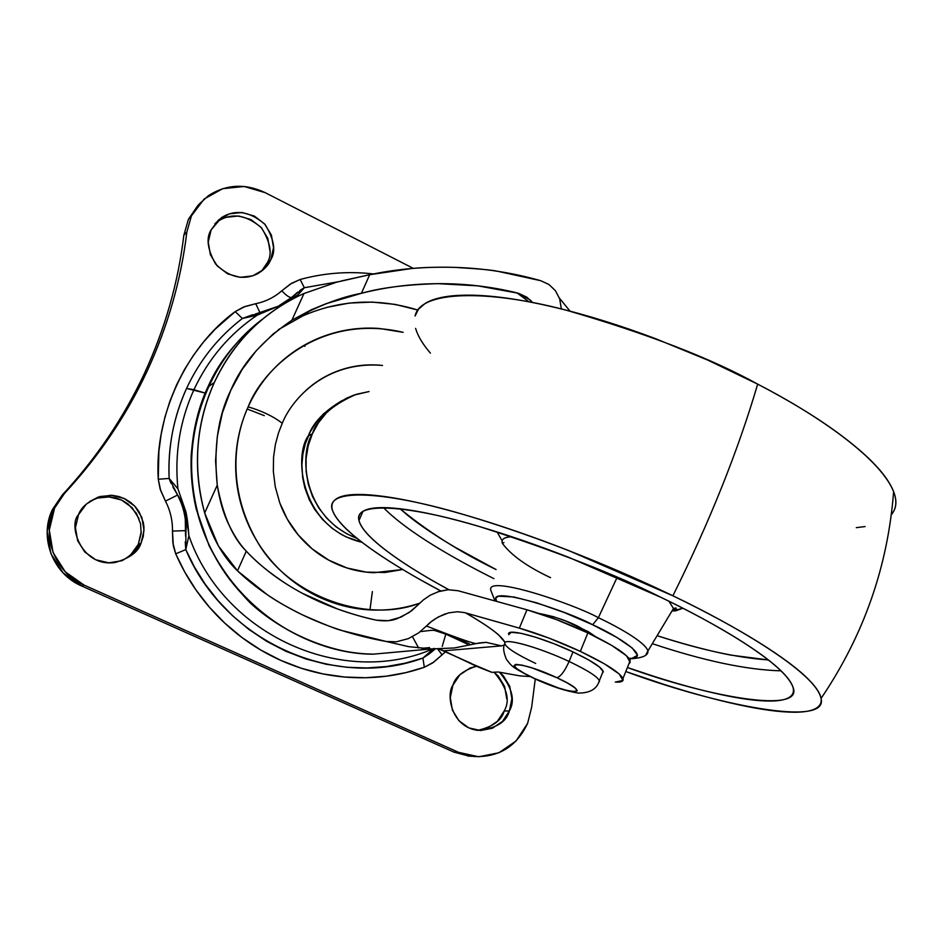 <?xml version="1.0" encoding="UTF-8"?>
<svg xmlns="http://www.w3.org/2000/svg" width="943" height="943" viewBox="0 0 943 943"><rect width="100%" height="100%" fill="white"/><g stroke="black" fill="none" stroke-linecap="round" stroke-linejoin="round"><path stroke-width="1.41" d="M504.918 642.643C506.745 638.246 540.976 648.183 569.089 661.467C564.763 671.18 560.684 676.591 556.83 677.687C595.764 695.557 571.364 695.84 534.716 678.571L524.296 673.349L517.035 668.811L514.041 665.652L515.833 664.367L522.233 665.18L532.288 667.998L556.83 677.687L567.427 683.038L574.605 687.6L577.293 690.665L575.147 691.797L568.57 690.865L558.61 688.025L534.716 678.571C496.407 661.243 518.344 659.664 556.83 677.687C560.684 676.591 564.763 671.18 569.089 661.467C539.455 647.452 503.81 637.503 504.694 643.256C505.707 647.405 516.033 654.136 535.695 663.448M603.331 671.805L599.512 667.043L588.88 660.041L572.99 651.896L569.089 661.467L572.99 651.896C543.416 637.845 507.747 628.026 508.583 633.908M577.14 628.038L577.859 626.258L577.14 628.038M603.331 672.005C602.648 667.974 592.534 661.279 572.99 651.896L554.366 643.892L536.013 637.338L520.878 633.272L511.295 632.293L508.701 634.651M569.089 661.467C588.656 670.827 598.805 677.475 599.524 681.412C598.805 677.475 588.656 670.827 569.089 661.467M342.132 400.551C324.192 411.148 312.935 422.9 308.361 435.807L312.357 433.815C317.555 417.973 332.207 404.806 356.301 394.315L369.031 391.557M357.126 538.441C301.784 517.106 299.296 453.206 312.357 433.815L308.361 435.807C293.308 455.658 300.652 527.738 362.088 542.343L346.376 537.015L340.718 534.068L331.96 528.174L322.541 519.475L314.632 509.326L309.422 499.99L304.848 487.849L302.632 477.394L301.901 464.569L302.903 453.948L305.355 443.717L310.188 431.988L316.836 421.427L323.685 413.647L342.25 400.48M369.043 391.545L353.955 395.105L346.293 398.323L335.732 404.724L326.302 412.999L318.463 422.735L312.357 433.815L308.172 445.85L306.098 458.463L306.121 471.429L308.267 484.136L312.534 496.478L318.687 507.864L326.655 518.096L336.132 526.854L346.812 533.832L357.138 538.453M372.379 591.579L369.962 609.909M264.288 415.639L247.207 409.003M304.719 346.364L305.744 344.36M279.34 305.803L257.168 315.186L279.34 305.803L298 294.888L304.33 287.733L298 294.888L294.652 296.915M257.168 315.186C229.526 333.893 208.45 358.741 193.928 389.707L205.185 393.066L186.549 388.433C173.653 416.723 167.854 446.734 169.139 478.443L177.921 488.816C174.455 453.96 179.795 420.92 193.928 389.707C208.45 358.741 229.526 333.893 257.168 315.186L242.386 318.475C218.304 336.969 199.692 360.297 186.549 388.433L193.928 389.707C179.795 420.92 174.455 453.96 177.921 488.816L169.139 478.443L170.954 483.205M261.364 271.384L267.152 262.932L270.735 259.785C268.896 264.712 264.618 269.321 257.875 273.623C243.459 280.766 229.361 277.548 215.57 263.969C207.425 249.329 205.939 237.954 211.126 229.844L218.564 219.919L229.397 213.837L241.962 212.493L254.351 216.077L264.677 224.01L271.407 235.09L273.529 247.644L270.735 259.785L263.427 269.698L252.689 275.875L240.135 277.336L227.676 273.859L217.22 265.926L210.395 254.763L208.25 242.08L211.126 229.844L221.629 217.562C235.326 209.004 249.812 211.303 265.077 224.458C274.248 239.487 276.134 251.262 270.735 259.785L267.152 262.932C272.527 254.457 270.653 242.764 261.529 227.852C246.371 214.792 231.978 212.517 218.375 221.027L214.863 223.786L221.629 217.562M121.847 560.779C130.676 555.828 136.157 550.358 138.291 544.37L141.037 543.18C138.373 551.796 129.733 558.232 115.129 562.476C81.263 567.592 67.802 524.897 78.528 514.689L86.391 504.034L97.813 497.22L111.026 495.252L124.016 498.423L134.837 506.214L141.851 517.436L144.031 530.402L141.037 543.18L133.317 553.824L122.001 560.72L108.799 562.818L95.715 559.753L84.764 551.985L77.632 540.669L75.44 527.561L78.528 514.689C81.015 507.334 88.182 501.275 100.029 496.513L112.37 495.346L118.877 496.525L125.124 498.953L130.771 502.513L135.521 506.957L139.199 511.978L143.336 522.493L143.996 527.491L143.324 536.261L141.037 543.18L138.291 544.37L130.606 554.944M477.653 730.342C492.847 726.841 501.7 720.381 504.21 710.963L509.35 710.975C506.462 722.043 496.018 728.503 478.018 730.377C450.884 727.159 446.074 694.201 452.888 685.255L459.807 674.87L469.979 668.08L476.333 666.277C463.096 670.497 455.28 676.826 452.888 685.255L450.282 697.631L452.404 710.103L458.935 720.735L468.86 727.913L480.635 730.53L492.458 728.208L502.536 721.336L509.35 710.975L504.21 710.963L497.433 721.254L487.425 728.079M197.606 205.857L188.376 219.365L183.826 235.337L186.855 231.954L191.429 215.876L188.376 219.365L183.826 235.337C178.097 283.124 164.99 329.095 144.503 373.263C123.981 417.443 96.563 458.015 62.273 494.992L52.454 509.515L47.185 531.38L50.898 553.635L63.028 572.837L81.664 585.98L453.842 752.078L458.675 752.373L84.033 585.073C54.977 572.861 40.808 535.883 54.611 508.053L52.454 509.515C38.746 537.156 52.808 573.863 81.664 585.98L84.033 585.073L81.664 585.98L453.842 752.078L473.398 756.439M226.084 217.326L238.579 215.982L250.873 219.53L261.14 227.404L267.824 238.402L269.934 250.873M89.88 501.263L97.565 498.057L89.821 501.311M108.48 496.808L121.388 499.943L132.126 507.676L139.104 518.827M141.261 531.699L138.291 544.37L141.167 533.384L140.566 523.837L136.464 513.405L128.095 504.01L122.484 500.474L116.284 498.069L109.824 496.89L97.553 498.057L100.029 496.513M504.21 710.963C510.387 700.284 507.004 687.364 494.061 672.229L498.234 676.013L504.635 686.504L506.721 698.775M197.57 205.892L188.376 219.365L198.631 204.619L208.462 195.637C226.296 184.274 245.204 183.272 265.16 192.643L413.317 268.378L265.16 192.643L244.119 186.478L222.701 188.683L204.183 198.985L191.429 215.876L186.855 231.954C181.197 279.517 167.995 325.806 147.273 370.835C126.256 415.769 98.661 456.624 64.501 493.413L62.273 494.992C96.198 458.463 123.616 417.89 144.503 373.263C165.084 328.541 178.192 282.57 183.826 235.337L186.855 231.954C181.044 280.059 167.854 326.349 147.273 370.835C126.574 415.297 98.98 456.153 64.501 493.413L62.273 494.992L52.454 509.515L54.611 508.053L64.501 493.413L54.611 508.053L49.307 530.06L53.044 552.492L65.267 571.823L84.033 585.073L458.675 752.373L453.842 752.078L469.355 756.203M531.652 707.179L527.644 723.293C516.74 746.349 498.965 757.429 474.294 756.534L458.675 752.373L478.808 756.769L498.977 752.738L516.104 740.962L527.644 723.293L531.652 707.179L535.27 679.019L531.652 707.179M297.729 292.094L291.752 297.351L278.774 305.968M172.864 486.93L177.614 495.016L185.193 511.778L185.535 536.072M185.252 541.919L185.771 549.58C224.481 642.195 335.437 690.465 422.912 658.061L433.214 649.043M434.039 648.383C344.148 688.579 223.597 636.124 188.883 535.718C188.164 525.074 187.138 517.012 185.818 511.554L177.921 488.816L185.818 511.554L188.883 535.718C223.597 636.124 344.148 688.579 434.039 648.383M177.614 495.016L165.473 501.134L160.133 488.981L158.271 479.244L169.139 478.443L177.614 495.016C183.366 506.238 186.148 518.108 185.936 530.626L172.475 531.086C172.652 520.56 170.318 510.564 165.473 501.134L177.614 495.016C184.816 505.531 187.598 517.401 185.936 530.626L185.771 549.58L194.47 567.073L205.173 584.165L217.88 600.479L232.508 615.685L248.881 629.417L266.786 641.37L285.882 651.271L305.838 658.945L326.266 664.285L346.776 667.267L366.992 667.962L386.595 666.524L405.313 663.141L422.912 658.061L424.326 667.279L432.578 662.976L442.055 654.866L437.764 649.008L442.055 654.866L445.497 651.754L433.863 662.057L424.326 667.279C401.317 675.235 377.436 678.665 352.67 677.569C327.881 676.426 303.917 670.697 280.743 660.359C257.592 649.975 236.905 635.606 218.705 617.241C200.541 598.829 186.207 577.694 175.716 553.836L172.852 542.602L172.475 531.086C172.652 520.548 170.318 510.564 165.473 501.134L160.687 490.572L158.271 479.244L158.884 451.343L161.182 434.122L164.919 417.195L170.058 400.763L176.577 384.874L184.404 369.668L193.456 355.311L203.723 341.79L215.039 329.307L235.196 311.614L245.015 306.51L255.718 303.705C265.643 301.63 274.342 297.328 281.804 290.798L290.314 284.102L300.145 279.493C323.767 273.057 347.708 271.148 371.978 273.776L373.475 273.953M499.613 672.324L503.326 675.789L509.774 686.351L511.884 698.692L509.35 710.975C515.456 700.413 512.214 687.53 499.601 672.324M185.771 549.58L175.716 553.836L185.771 549.58L188.883 535.718M433.285 648.984L422.912 658.061L424.326 667.279L405.891 672.618L386.3 676.19L365.766 677.734L344.584 677.027L323.084 673.939L301.677 668.375L280.743 660.359L260.716 649.998L241.938 637.492L224.752 623.111L209.405 607.186L196.073 590.082L184.84 572.177L175.716 553.836L173.323 545.856L172.475 531.086L185.936 530.626M257.922 313.441L242.386 318.475C218.304 336.969 199.692 360.297 186.549 388.433C173.5 417.56 167.701 447.571 169.139 478.443L158.271 479.244C154.18 415.804 186.219 347.283 235.196 311.614L242.386 318.475L235.196 311.614L243.542 307.041L255.718 303.705L260.068 312.876L255.718 303.705C265.643 301.63 274.342 297.316 281.804 290.798C286.483 295.76 289.796 297.953 291.752 297.351L278.102 306.298L255.4 314.043M429.242 653.888L422.912 658.061L431.222 652.285M430.715 652.721L433.591 650.281M252.748 314.726L242.386 318.475M338.384 281.721L304.33 287.733L291.752 297.351C289.796 297.953 286.483 295.76 281.804 290.798L291.646 283.265L300.145 279.493L304.33 287.733L299.756 290.503M304.33 287.733L300.145 279.493M660.854 597.296C711.6 621.425 783.055 661.986 792.65 686.386C806.1 714.759 708.747 697.16 627.413 667.526L654.56 676.544C679.078 684.335 701.368 690.382 721.395 694.685C741.469 698.987 757.783 701.109 770.337 701.05C782.914 700.979 790.387 698.492 792.768 693.576C795.114 688.638 791.554 681.4 782.089 671.852C772.517 662.245 757.264 650.965 736.33 637.998C715.265 624.985 690.111 611.418 660.854 597.296L568.912 557.419C536.968 544.995 506.886 534.634 478.667 526.335C450.542 518.084 426.814 512.556 407.47 509.739C388.257 506.969 374.701 506.91 366.792 509.574C358.977 512.249 356.831 517.141 360.356 524.261C363.904 531.369 372.285 539.962 385.498 550.052C398.677 560.13 415.427 570.916 435.737 582.432L448.785 589.67C409.486 568.476 363.468 538.783 359 520.465C353.201 501.322 408.508 505.012 480.718 526.937C555.875 551.172 615.92 574.629 660.854 597.296M652.308 643.668C703.961 660.89 746.88 669.943 781.04 670.827C746.88 669.943 703.961 660.89 652.308 643.668M891.312 514.795L893.976 510.752C898.066 502.607 895.579 491.94 886.538 478.726C877.367 465.453 861.678 450.577 839.459 434.086C817.074 417.537 789.821 400.881 757.677 384.131C737.862 451.343 709.596 521.892 672.889 595.799L568.146 550.335C531.734 536.19 497.503 524.438 465.477 515.078C433.591 505.79 406.834 499.637 385.18 496.607C363.692 493.637 348.686 493.755 340.175 496.937C331.771 500.155 329.744 505.837 334.105 513.982C338.478 522.116 348.191 531.864 363.244 543.227C378.261 554.567 397.156 566.66 419.918 579.509L440.711 590.907C396.614 567.568 342.733 534.127 333.056 511.719C321.587 488.215 380.548 489.818 463.909 514.619C546.74 539.078 624.855 572.554 672.889 595.799C709.596 521.892 737.862 451.343 757.677 384.131C710.869 358.246 647.039 333.598 566.201 310.176C488.073 289.501 420.106 290.397 415.132 315.893M577.859 626.258L595.658 636.702L588.349 631.716L565.576 620.965L553.435 616.675L539.101 613.469C553.435 616.215 566.354 620.482 577.859 626.258M598.369 617.7C573.827 603.944 484.124 573.639 490.973 590.731C484.124 573.639 573.827 603.944 598.369 617.7L617.158 577.293L598.369 617.7C616.899 626.376 645.495 642.124 647.912 650.976L646.085 654.277L647.912 650.976C645.495 642.124 616.899 626.376 598.369 617.7L592.64 624.761L598.369 617.7M496.596 601.398C485.138 583.87 569.772 611.818 592.64 624.761C615.461 634.722 654.631 659.157 628.934 658.32L631.987 658.32L637.515 655.338L632.199 647.971L616.486 637.22L592.64 624.761L564.492 612.62L536.72 602.836L513.9 596.99L498.387 596.2L495.759 598.157L496.584 601.398M503.927 542.555L502.395 543.404C500.981 539.302 504.151 537.097 511.919 536.791C504.151 537.097 500.981 539.302 502.395 543.404C511.389 555.427 527.455 566.837 550.571 577.658M682.873 608.211L672.996 610.97M670.98 612.655L673.479 608.494L668.905 601.21L673.479 608.494L670.98 612.655M657.118 635.676C700.001 649.633 737.096 657.731 768.415 659.959L730.719 655.102C711.352 651.33 689.828 645.802 666.147 638.505L657.118 635.676M493.896 578.625C456.801 560.059 408.13 532.76 383.471 507.629C408.13 532.76 456.801 560.059 493.896 578.625M400.044 508.76C428.157 531.84 460.172 552.103 496.089 569.56L455.61 547.553C436.208 536.213 420.295 525.51 407.847 515.467L400.032 508.76M672.996 610.981L675.872 610.793L682.885 608.223M497.067 531.958L502.159 540.869L497.079 531.958M856.291 527.656L865.108 526.559M891.324 514.772C896.428 508.56 897.194 500.863 893.622 491.668C878.959 455.434 809.719 410.842 757.677 384.131L707.981 360.191L655.621 338.69C619.846 325.229 585.957 314.714 553.93 307.159C522.045 299.685 494.969 295.701 472.702 295.206C450.577 294.77 434.735 297.517 425.163 303.457L418.515 309.127L415.061 315.988M415.604 328.364C417.784 335.932 422.712 344.171 430.385 353.118M672.889 595.799C732.204 623.971 815.907 672.194 821.047 698.468C829.074 728.067 714.535 704.504 625.787 671.534L663.613 684.276C690.96 692.999 715.902 699.812 738.428 704.716C761.013 709.631 779.496 712.13 793.888 712.224C808.316 712.307 817.074 709.666 820.186 704.315C823.251 698.928 819.62 690.889 809.318 680.209C798.874 669.471 781.888 656.752 758.349 642.065C734.644 627.319 706.154 611.901 672.889 595.799M280.13 503.845C285.116 517.035 292.365 528.787 301.866 539.09C311.39 549.38 322.4 557.443 334.906 563.266C347.425 569.053 360.438 572.201 373.958 572.707L402.732 569.513L385.109 572.484L366.273 572.118L347.107 568.016L328.706 560.118L312.121 548.826L298.165 534.87L287.344 519.216L279.765 502.867L275.238 486.671L273.329 471.276L273.564 457.107L275.415 444.353L278.444 433.085L282.252 423.254C273.364 416.405 262.001 410.936 248.15 406.857C255.907 389.801 266.586 375.066 280.189 362.654C293.803 350.289 309.21 341.154 326.431 335.26C343.653 329.39 361.334 327.138 379.463 328.482L403.156 332.325C318.946 312.628 261.553 370.764 248.15 406.857C262.001 410.936 273.364 416.405 282.252 423.254C292.071 398.759 326.101 360.509 382.493 365.448M629.005 663.566L630.148 660.324C626.812 654.029 612.714 644.894 587.866 632.918L580.346 651.377C605.265 663.294 619.445 672.3 622.875 678.382C624.007 681.235 621.484 682.461 615.308 682.084L622.981 680.433L619.186 673.974L604.157 663.695L580.346 651.377L587.866 632.918L611.594 645.33L626.506 655.774L630.219 662.446L628.993 663.577M326.738 307.383L349.287 303.068L372.202 302.09L395.046 304.377L417.82 310.047C378.237 297.835 339.963 299.756 302.974 315.834L278.468 329.614M288.157 585.108C270.464 573.709 256.508 562.382 246.288 551.148C239.746 544.417 233.558 534.799 227.711 522.292C223.031 512.19 219.542 499.802 217.255 485.138C213.483 447.807 217.986 416.205 230.764 390.343C241.974 363.739 262.343 340.364 291.894 320.219L311.438 309.705L325.995 303.729L361.393 293.308C381.007 287.721 406.586 284.515 438.106 283.666L477.818 285.847L518.391 293.249L526.819 297.175L532.524 302.503L530.237 299.98M437.776 591.803L448.267 589.729L458.239 590.778L526.96 609.803L458.239 590.778L448.267 589.693L439.308 591.308L430.267 595.174L423.372 599.901L411.549 610.84L400.987 617.135L388.363 620.706L376.316 620.164C365.342 617.936 352.387 614.188 337.453 608.942L302.267 593.265C280.083 581.312 261.435 567.273 246.288 551.148L237.495 570.845L218.375 545.891L204.678 512.945L217.255 485.138C223.149 515.974 232.827 537.97 246.288 551.148L237.495 570.845C255.423 587.925 277.065 602.589 302.42 614.848C327.846 627.095 355.77 635.971 386.194 641.476L342.439 630.678C337.252 629.606 323.909 624.325 302.42 614.848C287.273 607.316 275.533 600.573 267.175 594.644L237.495 570.845C223.031 556.865 212.092 537.569 204.678 512.945C192.62 467.669 195.849 424.161 214.356 382.434L207.825 387.125C187.351 429.878 182.176 498.623 216.454 559.317C250.697 620.081 318.781 654.312 373.086 654.183L431.328 648.937L408.732 646.674L386.194 641.476L396.331 641.806L408.402 638.611L418.633 632.918L431.54 621.484L438.283 616.958L448.62 612.856L457.508 611.748L464.345 612.561L519.345 628.132L549.038 638.116L580.346 651.377C558.951 641.464 538.618 633.72 519.345 628.132L526.96 609.803L556.629 619.669L587.866 632.918C566.531 622.981 546.233 615.272 526.96 609.803L519.345 628.132L465.63 612.903C488.651 626.14 501.782 636.018 505.012 642.525M476.215 643.55L475.755 643.597C469.744 642.372 453.335 636.525 426.542 626.058C430.338 621.531 436.692 617.429 445.579 613.752M475.967 643.633L454.467 647.959L431.328 648.937M469.39 643.892L451.709 635.723L469.39 643.892M278.503 329.59L303.009 315.811M419.8 603.131C367.381 623.712 288.605 596.872 257.203 541.471C225.778 487.071 234.937 435.43 248.15 406.857C240.418 423.949 236.28 442.031 235.715 461.103C235.196 480.187 238.331 498.729 245.109 516.729C251.922 534.716 261.836 550.724 274.837 564.739C287.863 578.731 302.903 589.646 319.96 597.485C337.028 605.288 354.745 609.473 373.11 610.038C389.259 610.522 404.83 608.211 419.8 603.143M434.334 630.372L445.827 634.144L467.327 644.093L445.827 634.144L434.358 630.372M470.604 663.306L491.881 672.335L498.317 672.005L520.017 675.895L530.025 676.544L520.017 675.895L498.317 672.005L491.881 672.335L476.156 666.135L443.87 650.811L501.511 645.872L504.529 644.894M504.965 642.372L498.658 634.934C492.034 629.158 481.024 621.814 465.63 612.903M263.51 318.392C237.259 338.973 218.693 361.888 207.825 387.125L214.356 382.434C233.121 342.887 261.612 313.878 299.85 295.395M341.342 280.955L369.691 274.719L411.407 268.555C422.535 267.399 436.904 266.999 454.538 267.364C478.62 268.79 493.118 270.122 498.01 271.36L540.634 280.672C512.509 272.692 483.818 268.248 454.538 267.364C425.317 266.492 397.027 268.944 369.691 274.719L361.393 293.308C340.953 297.01 317.791 305.98 291.894 320.219L303.976 293.509L336.887 282.11L369.691 274.719L361.393 293.308C385.923 287.073 411.49 283.855 438.106 283.666C464.758 283.489 491.067 286.566 517.035 292.884L530.037 299.827M559.458 298.177L570.055 311.166M303.976 293.509C284.373 302.161 266.845 314.102 251.38 329.343C235.939 344.619 223.597 362.312 214.356 382.434C205.15 402.567 199.692 423.879 197.983 446.345C196.321 468.836 198.549 491.032 204.678 512.945L217.255 485.138L215.558 460.75L217.303 436.479L222.395 412.834L230.764 390.343L242.174 369.42L256.39 350.537L273.069 334.022L291.894 320.219L303.976 293.509M418.315 604.663L409.144 612.526L397.746 618.419C392.052 620.859 384.909 621.449 376.316 620.164C349.181 614.188 324.498 605.217 302.267 593.265M561.344 308.95L559.682 298.848L555.368 290.621L548.909 284.468L540.634 280.672M528.976 301.819L517.035 292.884M504.54 644.871L501.511 645.872L486.116 642.348L501.511 645.872L443.87 650.811L439.014 648.996M429.536 647.582L421.816 648.348L429.501 647.593M412.48 636.702L418.645 648.03L412.48 636.702M373.133 654.136C298.177 652.945 225.377 599.135 200.765 523.931C175.881 448.821 202.922 362.855 263.368 318.498M438.99 648.996L471.194 663.377C471.276 664.214 478.172 667.196 491.881 672.335M442.22 646.403L445.827 634.144L442.22 646.403M305.65 390.685C315.599 381.538 326.915 374.748 339.563 370.328C352.222 365.931 365.247 364.187 378.638 365.106L382.493 365.436M504.811 643.986C502.831 646.981 503.385 652.12 506.462 659.393C512.662 667.479 512.202 667.137 533.891 678.382M603.19 671.168L599.383 680.598C597.025 688.897 590.094 693.058 578.566 693.081C565.824 691.172 551.007 686.304 534.127 678.489M472.561 756.333L467.74 756.015M431.305 652.226L435.077 649.008M435.018 649.008L430.998 652.485M490.973 590.731L494.969 600.95M672.536 610.062C675.883 609.52 676.991 608.813 675.86 607.94L673.479 608.494L647.912 650.976C648.454 655.55 642.266 658.179 629.335 658.874M893.622 491.668C887.858 566.554 863.682 635.476 821.07 698.421M359 520.465L363.008 511.271M630.219 660.524L622.958 678.571M302.974 315.834L311.438 309.705M430.703 630.384L420.401 631.598M437.222 630.278L430.904 630.384M475.732 643.597L486.116 642.348L478.337 643.067M350.749 652.308C313.017 645.814 276.476 626.989 250.402 603.119C233.876 586.074 220.12 566.955 209.122 545.773L196.203 508.996C192.124 490.985 190.474 472.808 191.24 454.467C193.586 428.664 196.722 410.606 211.727 379.145M438.66 648.996L443.104 650.658M470.404 663.212L443.293 650.741"/></g></svg>
